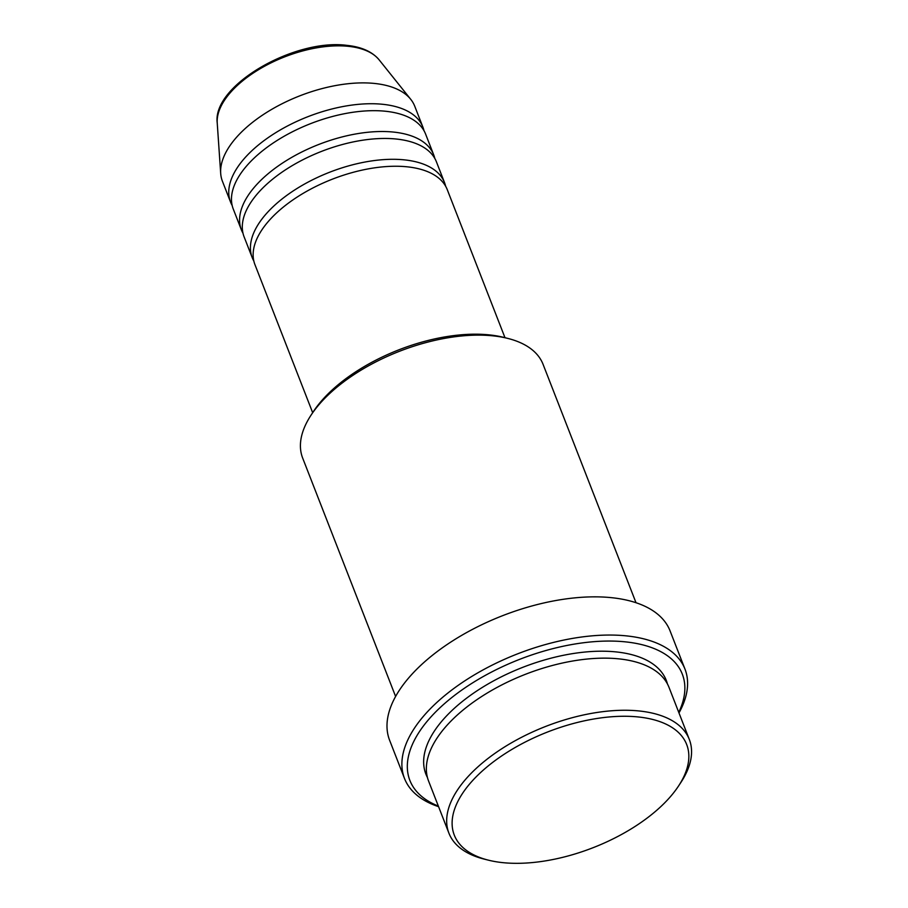 <?xml version="1.0" encoding="UTF-8"?>
<svg xmlns="http://www.w3.org/2000/svg" width="908" height="908" viewBox="0 0 908 908"><rect width="100%" height="100%" fill="white"/><g stroke="black" fill="none" stroke-linecap="round" stroke-linejoin="round"><path stroke-width="1.36" d="M504.984 337.697L447.247 189.613A103.217 51.45 158.7 0 0 407.42 166.845A103.217 51.45 158.7 0 0 297.813 196.65A103.217 51.45 158.7 0 0 254.932 264.591L312.67 412.686M445.646 186.231A103.217 51.45 158.7 0 0 444.545 182.667A103.217 51.45 158.7 0 0 404.707 159.899A103.217 51.45 158.7 0 0 295.1 189.704A103.217 51.45 158.7 0 0 252.22 257.645A103.217 51.45 158.7 0 0 253.831 261.016M444.545 182.667L436.419 161.817A103.217 51.45 158.7 0 0 396.58 139.06A103.217 51.45 158.7 0 0 286.973 168.865A103.217 51.45 158.7 0 0 244.093 236.806L252.22 257.645M434.807 158.446A103.217 51.45 158.7 0 0 433.706 154.871A103.217 51.45 158.7 0 0 393.879 132.114A103.217 51.45 158.7 0 0 284.272 161.919A103.217 51.45 158.7 0 0 241.38 229.86A103.217 51.45 158.7 0 0 242.992 233.231M433.706 154.871L425.58 134.032A103.217 51.45 158.7 0 0 385.752 111.275A103.217 51.45 158.7 0 0 276.146 141.081A103.217 51.45 158.7 0 0 233.265 209.022L241.38 229.86M423.979 130.661A103.217 51.45 158.7 0 0 422.878 127.086A103.217 51.45 158.7 0 0 383.04 104.329A103.217 51.45 158.7 0 0 273.433 134.134A103.217 51.45 158.7 0 0 230.553 202.075A103.217 51.45 158.7 0 0 232.153 205.446M638.54 716.991A124.714 62.164 158.7 0 0 479.14 773.922A124.714 62.164 158.7 0 0 488.391 860.16A124.714 62.164 158.7 0 0 502.408 862.6A124.714 62.164 158.7 0 0 678.526 786.033A124.714 62.164 158.7 0 0 638.54 716.991M488.391 860.16L484.214 859.116A129.015 64.309 -21.3 0 1 448.915 833.181A129.015 64.309 -21.3 0 1 502.521 748.26A129.015 64.309 -21.3 0 1 639.527 711.009A129.015 64.309 -21.3 0 1 689.32 739.452A129.015 64.309 -21.3 0 1 680.898 782.435L678.526 786.033M311.092 415.081L313.464 411.472A124.714 62.164 -21.3 0 1 489.571 334.916A124.714 62.164 -21.3 0 1 503.588 337.345L507.765 338.4A129.015 64.309 158.7 0 0 493.271 335.881A129.015 64.309 158.7 0 0 311.092 415.081A129.015 64.309 158.7 0 0 302.659 458.052L395.604 696.447M678.753 712.36A146.211 72.89 158.7 0 0 625.896 641.911A146.211 72.89 158.7 0 0 444.625 703.53A146.211 72.89 158.7 0 0 438.36 806.1M438.575 806.667A150.512 75.035 -21.3 0 1 404.503 778.474A150.512 75.035 -21.3 0 1 467.041 679.4A150.512 75.035 -21.3 0 1 626.895 635.929A150.512 75.035 -21.3 0 1 684.984 669.128A150.512 75.035 -21.3 0 1 678.98 712.939M689.32 739.452L669.003 687.356A129.015 64.309 158.7 0 0 619.222 658.902A129.015 64.309 158.7 0 0 482.205 696.164A129.015 64.309 158.7 0 0 428.599 781.084L448.915 833.181M684.984 669.128L670.081 630.912A150.512 75.035 158.7 0 0 611.992 597.725A150.512 75.035 158.7 0 0 452.15 641.196A150.512 75.035 158.7 0 0 389.611 740.27L404.503 778.474M422.878 127.086L414.752 106.247A103.217 51.45 158.7 0 0 410.722 99.312A103.217 51.45 158.7 0 0 374.913 83.491A103.217 51.45 158.7 0 0 271.821 109.312A103.217 51.45 158.7 0 0 220.689 173.394A103.217 51.45 158.7 0 0 222.426 181.237L230.553 202.075M636.009 602.719L543.063 364.324A129.015 64.309 158.7 0 0 507.765 338.4M348.627 46.353A87.928 43.834 158.7 0 0 260.789 68.361A87.928 43.834 158.7 0 0 217.228 122.955C212.109 85.341 294.952 38.159 347.162 45.4C361.668 46.932 372.325 51.745 379.124 59.837A87.928 43.834 158.7 0 0 348.627 46.353M427.452 777.532A129.015 64.309 -21.3 0 1 476.541 691.136A129.015 64.309 -21.3 0 1 616.509 651.955A129.015 64.309 -21.3 0 1 667.448 683.962M217.228 122.955L220.689 173.394M379.124 59.837L410.722 99.312"/></g></svg>
